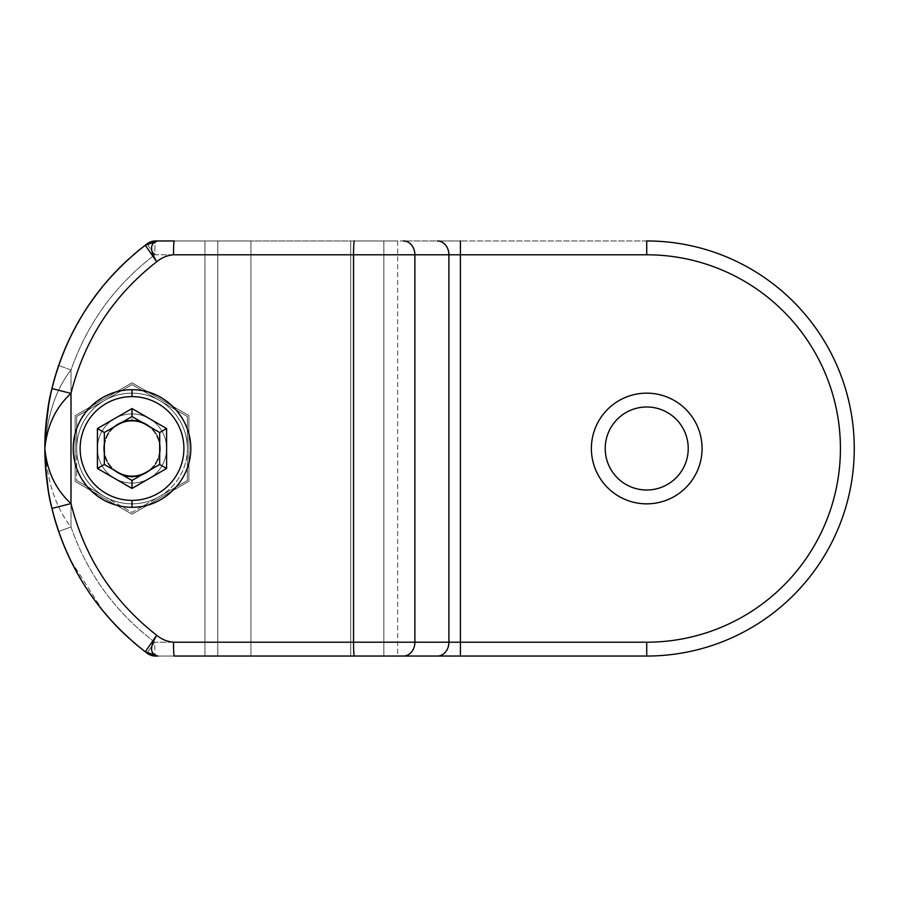 <?xml version="1.0" encoding="UTF-8"?>
<svg xmlns="http://www.w3.org/2000/svg" width="897" height="897" viewBox="0 0 897 897"><rect width="100%" height="100%" fill="white"/><g stroke="black" fill="none" stroke-linecap="round" stroke-linejoin="round"><path stroke-width="0.67" stroke-dasharray="4.49 3.36" d="M148.723 654.249L147.243 653.274A13.836 13.836 0 0 0 155.54 656.043L354.315 656.043L155.54 656.043L204.953 656.043L155.54 656.043L204.953 656.043L204.953 240.957L217.803 240.957L217.803 656.043L217.803 240.957L217.803 656.043L250.936 656.043L250.936 240.957L350.705 240.957L350.705 656.043L383.838 656.043L383.838 240.957L383.838 656.043L397.674 656.043L383.838 656.043L383.838 240.957L383.838 656.043L383.838 240.957L397.674 240.957L383.838 240.957L383.838 656.043L383.838 240.957L350.705 240.957L350.705 656.043L350.705 240.957L383.838 240.957L383.838 656.043L250.936 656.043L250.936 240.957L250.936 656.043L350.705 656.043L350.705 240.957L217.803 240.957L217.803 656.043L217.803 240.957L250.936 240.957L250.936 656.043L217.803 656.043L217.803 240.957L217.803 656.043L204.953 656.043L204.953 240.957L204.953 656.043L217.803 656.043L217.803 240.957L204.953 240.957L204.953 656.043L155.54 656.043A13.836 0.762 -90 0 1 154.777 642.207C115.253 612.102 87.334 573.699 70.998 526.999L58.675 531.484C50.826 511.918 46.218 484.257 44.85 448.5C47.261 415.154 55.973 388.984 70.998 370.001C55.973 388.984 47.261 415.154 44.85 448.5C47.261 481.846 55.973 508.016 70.998 526.999L58.675 531.484L64.057 545.78L58.675 531.484C50.826 511.918 46.218 484.257 44.85 448.5C47.261 481.846 55.973 508.016 70.998 526.999L70.998 370.001L58.675 365.516L70.998 370.001C87.334 323.301 115.253 284.898 154.777 254.793A13.836 0.605 -126.9 0 1 147.243 243.726A255.97 255.97 0 0 0 147.063 243.861A255.97 255.97 0 0 1 147.243 243.726A13.836 13.836 0 0 0 147.243 243.726A13.836 13.836 0 0 1 155.54 240.957L204.953 240.957L155.54 240.957A13.836 13.836 0 0 0 147.243 243.726A255.97 255.97 0 0 0 147.063 243.861A255.97 255.97 0 0 1 147.243 243.726A13.836 13.836 0 0 1 155.54 240.957A13.836 13.836 0 0 0 147.243 243.726A13.836 13.836 0 0 1 155.54 240.957A13.836 13.836 0 0 0 147.243 243.726L135.29 253.257L147.243 243.726A13.836 0.605 -126.9 0 0 154.777 254.793A13.836 0.762 90 0 1 155.54 240.957L383.838 240.957C402.136 240.957 402.136 240.957 383.838 240.957L646.726 240.957A207.543 207.543 0 0 1 854.258 448.5A207.543 207.543 0 0 1 646.726 656.043A207.543 207.543 0 0 0 854.258 448.5A207.543 207.543 0 0 0 646.726 240.957L646.726 254.793A193.707 193.707 0 0 1 840.422 448.5A193.707 193.707 0 0 1 646.726 642.207L646.726 656.043L646.726 642.207L460.419 642.207L460.419 254.793L646.726 254.793L646.726 240.957L460.419 240.957L460.419 254.793L460.419 240.957L437.4 240.957A13.836 11.504 -90 0 1 448.904 254.793L646.726 254.793A193.707 193.707 0 0 1 840.422 448.5A193.707 193.707 0 0 1 646.726 642.207L448.904 642.207L448.904 254.793A13.836 11.504 90 0 0 437.4 240.957L403.381 240.957A13.836 11.504 -90 0 1 414.885 254.793L460.419 254.793L460.419 642.207L414.885 642.207L414.885 254.793A13.836 11.504 90 0 0 403.381 240.957L354.315 240.957A13.836 0.762 -90 0 0 353.553 254.793L448.904 254.793L448.904 642.207L414.885 642.207L414.885 254.793L353.553 254.793A13.836 0.762 90 0 1 354.315 240.957L155.54 240.957A13.836 0.762 -90 0 0 154.777 254.793L353.553 254.793L353.553 642.207L154.777 642.207C115.253 612.102 87.334 573.699 70.998 526.999L70.998 370.001C87.334 323.301 115.253 284.898 154.777 254.793L353.553 254.793L353.553 642.207L414.885 642.207L353.553 642.207A13.836 0.762 -90 0 0 354.315 656.043L646.726 656.043L460.419 656.043L460.419 642.207L460.419 656.043L437.4 656.043A13.836 11.504 90 0 0 448.904 642.207A13.836 11.504 -90 0 1 437.4 656.043L403.381 656.043A13.836 11.504 90 0 0 414.885 642.207A13.836 11.504 -90 0 1 403.381 656.043L354.315 656.043A13.836 0.762 90 0 1 353.553 642.207L154.777 642.207A13.836 0.605 -53.1 0 0 147.243 653.274L135.279 643.743L147.243 653.274A13.836 13.836 0 0 0 155.54 656.043A13.836 0.762 90 0 1 154.777 642.207A13.836 0.605 -53.1 0 0 147.243 653.274A13.836 13.836 0 0 0 155.54 656.043A13.836 13.836 0 0 1 147.243 653.274A255.97 255.97 0 0 1 147.063 653.139A255.97 255.97 0 0 0 147.243 653.274A13.836 13.836 0 0 0 155.54 656.043A13.836 13.836 0 0 1 147.243 653.274A255.97 255.97 0 0 1 147.063 653.139A255.97 255.97 0 0 0 147.243 653.274A13.836 13.836 0 0 0 147.254 653.285M188.897 415.569L132.016 382.784L75.135 415.703L75.135 481.431L132.016 514.216L188.897 481.297L188.897 415.569L132.016 382.784L188.897 415.569L188.897 481.297L132.016 514.216L75.135 481.431L75.135 415.703L132.016 382.784L75.135 415.703L75.135 481.431L132.016 514.216L188.897 481.297L188.897 415.569L132.016 382.784L75.135 415.703L75.135 481.431L132.016 514.216L188.897 481.297L188.897 415.569M58.675 365.516L64.057 351.22L58.675 365.516C50.826 385.082 46.218 412.732 44.85 448.5C46.218 412.732 50.826 385.082 58.675 365.516M70.28 337.261L84.497 311.674L70.28 337.261M85.181 310.597L103.144 285.885L85.181 310.597M107.337 280.918L112.091 275.57L107.337 280.918M113.201 274.381L123.921 263.494L113.201 274.381M126.791 260.792L133.261 254.995L126.791 260.792M132.958 255.253A255.97 255.97 0 0 0 129.235 258.549A255.97 255.97 0 0 1 132.958 255.253A255.97 255.97 0 0 0 129.235 258.549A255.97 255.97 0 0 1 132.958 255.253M129.258 638.462A255.97 255.97 0 0 0 132.958 641.747A255.97 255.97 0 0 1 129.258 638.462A255.97 255.97 0 0 0 132.958 641.747A255.97 255.97 0 0 1 129.258 638.462M133.014 641.792L126.197 635.648L133.014 641.792M123.921 633.506L113.201 622.619L123.921 633.506M111.766 621.06L107.842 616.665L111.766 621.06M103.144 611.115L70.28 559.739L103.144 611.115M132.016 483.091A34.591 34.591 0 0 0 166.607 448.5A34.591 34.591 0 0 0 132.016 413.909A34.591 34.591 0 0 0 97.425 448.5A34.591 34.591 0 0 0 132.016 483.091A34.591 34.591 0 0 1 97.425 448.5A34.591 34.591 0 0 1 132.016 413.909A34.591 34.591 0 0 1 166.607 448.5A34.591 34.591 0 0 1 132.016 483.091A34.591 34.591 0 0 0 166.607 448.5A34.591 34.591 0 0 0 132.016 413.909A34.591 34.591 0 0 1 166.607 448.5A34.591 34.591 0 0 1 132.016 483.091A34.591 34.591 0 0 1 97.425 448.5A34.591 34.591 0 0 1 132.016 413.909A34.591 34.591 0 0 0 97.425 448.5A34.591 34.591 0 0 0 132.016 483.091A34.591 34.591 0 0 0 166.607 448.5A34.591 34.591 0 0 0 132.016 413.909A34.591 34.591 0 0 0 97.425 448.5A34.591 34.591 0 0 0 132.016 483.091A34.591 34.591 0 0 1 97.425 448.5A34.591 34.591 0 0 1 132.016 413.909L132.016 420.132A28.368 28.368 0 0 0 103.648 448.5A28.368 28.368 0 0 0 132.016 476.868L132.016 483.091L132.016 476.868A28.368 28.368 0 0 0 160.384 448.5A28.368 28.368 0 0 0 132.016 420.132L132.016 413.909A34.591 34.591 0 0 1 166.607 448.5A34.591 34.591 0 0 1 132.016 483.091M51.97 388.569C47.911 402.831 45.545 422.812 44.85 448.5C45.545 474.188 47.911 494.169 51.97 508.431M141.345 506.558C106.9 512.479 72.825 483.438 73.218 448.5C72.825 413.562 106.9 384.521 141.345 390.442A58.798 58.798 0 0 1 141.345 506.558C106.9 512.479 72.825 483.438 73.218 448.5C72.825 413.562 106.9 384.521 141.345 390.442A58.798 58.798 0 0 1 141.345 506.558M204.953 656.043L383.838 656.043C402.136 656.043 402.136 656.043 383.838 656.043L204.953 656.043M591.381 448.5A55.345 55.345 0 0 1 646.726 393.155A55.345 55.345 0 0 1 702.071 448.5A55.345 55.345 0 0 1 646.726 503.845A55.345 55.345 0 0 1 591.381 448.5A55.345 55.345 0 0 1 646.726 393.155A55.345 55.345 0 0 1 702.071 448.5A55.345 55.345 0 0 1 646.726 503.845A55.345 55.345 0 0 1 591.381 448.5M646.726 406.991A41.509 41.509 0 0 1 688.234 448.5A41.509 41.509 0 0 1 646.726 490.009A41.509 41.509 0 0 0 688.234 448.5A41.509 41.509 0 0 0 646.726 406.991A41.509 41.509 0 0 0 605.217 448.5A41.509 41.509 0 0 0 646.726 490.009A41.509 41.509 0 0 1 605.217 448.5A41.509 41.509 0 0 1 646.726 406.991M132.016 416.544L104.344 432.522L104.344 464.478L132.016 480.456L159.688 464.478L159.688 432.522L132.016 416.544L104.344 432.522L104.344 464.478L132.016 480.456L159.688 464.478L159.688 432.522L132.016 416.544M76.671 448.5A55.345 55.345 0 0 1 159.688 400.567A55.345 55.345 0 0 1 159.688 496.433A55.345 55.345 0 0 1 76.671 448.5L76.671 416.544L104.344 400.567A55.345 55.345 0 0 0 76.671 448.5L76.671 416.544L76.671 448.5A55.345 55.345 0 0 0 104.344 496.433L76.671 480.456L76.671 448.5A55.345 55.345 0 0 1 104.344 400.567L132.016 384.589L187.361 416.544L187.361 480.456L132.016 512.411L76.671 480.456L104.344 496.433A55.345 55.345 0 0 0 159.688 496.433L187.361 480.456L159.688 496.433A55.345 55.345 0 0 0 187.361 448.5L187.361 480.456L187.361 448.5A55.345 55.345 0 0 0 159.688 400.567L187.361 416.544L159.688 400.567A55.345 55.345 0 0 0 104.344 400.567L76.671 416.544L104.344 400.567L76.671 416.544L76.671 448.5A55.345 55.345 0 0 1 159.688 400.567A55.345 55.345 0 0 1 159.688 496.433A55.345 55.345 0 0 1 76.671 448.5L76.671 480.456L104.344 496.433A55.345 55.345 0 0 1 76.671 448.5M104.344 496.433L132.016 512.411L159.688 496.433A55.345 55.345 0 0 1 104.344 496.433M159.688 496.433L187.361 480.456L187.361 448.5A55.345 55.345 0 0 1 159.688 496.433M187.361 448.5L187.361 416.544L159.688 400.567A55.345 55.345 0 0 1 187.361 448.5M159.688 400.567L132.016 384.589L104.344 400.567A55.345 55.345 0 0 1 159.688 400.567M132.016 476.868A28.368 28.368 0 0 0 160.384 448.5A28.368 28.368 0 0 0 132.016 420.132A28.368 28.368 0 0 1 160.384 448.5A28.368 28.368 0 0 1 132.016 476.868A28.368 28.368 0 0 0 160.384 448.5A28.368 28.368 0 0 0 132.016 420.132L132.016 420.828L132.016 420.132A28.368 28.368 0 0 0 103.648 448.5A28.368 28.368 0 0 0 132.016 476.868L132.016 476.172L132.016 476.868A28.368 28.368 0 0 1 103.648 448.5A28.368 28.368 0 0 1 132.016 420.132A28.368 28.368 0 0 0 103.648 448.5A28.368 28.368 0 0 0 132.016 476.868M145.852 424.539A27.672 27.672 0 0 1 145.852 472.461A27.672 27.672 0 0 0 145.852 424.539M118.18 472.461A27.672 27.672 0 0 1 118.18 424.539A27.672 27.672 0 0 0 118.18 472.461M147.243 243.726L148.7 242.762M155.54 240.957L153.757 241.069M56.343 372.659L52.699 385.609M50.535 394.848L48.774 403.841M45.276 433.655L44.962 441.044M56.32 524.252L52.833 511.929M50.781 503.262L48.225 489.941M45.276 463.222L44.962 455.911M155.54 656.043L153.768 655.931M397.674 240.957L397.674 656.043"/><path stroke-width="1.35" d="M147.108 243.827L145.247 245.229C97.717 282.376 66.625 330.152 51.97 388.569C47.911 402.831 45.545 422.812 44.85 448.5C47.003 425.772 55.726 407.406 70.998 393.424L70.998 503.576C55.726 489.594 47.003 471.228 44.85 448.5C47.003 425.772 55.726 407.406 70.998 393.424L70.998 503.576C55.726 489.594 47.003 471.228 44.85 448.5C45.545 474.188 47.911 494.169 51.97 508.431L70.998 503.576C84.486 557.261 113.056 601.158 156.728 635.289C113.056 601.158 84.486 557.261 70.998 503.576L51.97 508.431C66.625 566.848 97.717 614.624 145.247 651.771L156.728 635.289C161.763 639.393 167.358 641.703 173.491 642.207L353.553 642.207L353.553 254.793L414.885 254.793L414.885 642.207L646.726 642.207L646.726 656.043A207.543 207.543 0 0 0 854.258 448.5A207.543 207.543 0 0 0 646.726 240.957A207.543 207.543 0 0 1 854.258 448.5A207.543 207.543 0 0 1 646.726 656.043L646.726 642.207A193.707 193.707 0 0 0 840.422 448.5A193.707 193.707 0 0 0 646.726 254.793L646.726 240.957L646.726 254.793L460.419 254.793L460.419 240.957L460.419 254.793L448.904 254.793A13.836 11.504 -90 0 0 437.4 240.957A13.836 11.504 90 0 1 448.904 254.793L414.885 254.793A13.836 11.504 -90 0 0 403.381 240.957A13.836 11.504 90 0 1 414.885 254.793L353.553 254.793A13.836 0.762 -90 0 1 354.315 240.957A13.836 0.762 90 0 0 353.553 254.793L173.491 254.793A13.836 0.762 -90 0 1 174.253 240.957L155.54 240.957A13.836 13.836 0 0 0 147.243 243.715L145.247 245.229L157.861 240.957C149.889 242.919 149.507 249.837 156.728 261.711C161.763 257.607 167.358 255.297 173.491 254.793A13.836 0.762 -90 0 1 174.253 240.957L155.54 240.957A13.836 13.836 0 0 0 147.243 243.726L147.041 243.872A255.97 255.97 0 0 0 146.884 243.984A255.97 255.97 0 0 1 147.063 243.861A255.97 255.97 0 0 0 146.884 243.984A255.97 255.97 0 0 1 147.063 243.861M64.057 351.22L70.28 337.261L64.057 351.22M84.497 311.674L85.181 310.597L84.497 311.674M103.144 285.885L107.337 280.918L103.144 285.885M112.091 275.57L113.201 274.381L112.091 275.57M123.921 263.494L126.791 260.792L123.921 263.494M133.261 254.995L135.29 253.257L133.261 254.995M146.738 244.107A255.97 255.97 0 0 0 132.958 255.253A255.97 255.97 0 0 1 146.738 244.107A255.97 255.97 0 0 0 132.958 255.253A255.97 255.97 0 0 1 146.738 244.107M129.235 258.549A255.97 255.97 0 0 0 110.656 277.151A255.97 255.97 0 0 1 129.235 258.549A255.97 255.97 0 0 0 110.656 277.151A255.97 255.97 0 0 1 129.235 258.549M110.353 277.487A255.97 255.97 0 0 0 110.353 619.513A255.97 255.97 0 0 1 110.353 277.487A255.97 255.97 0 0 0 110.353 619.513A255.97 255.97 0 0 1 110.353 277.487M110.656 619.849A255.97 255.97 0 0 0 129.258 638.462A255.97 255.97 0 0 1 110.656 619.849A255.97 255.97 0 0 0 129.258 638.462A255.97 255.97 0 0 1 110.656 619.849M132.958 641.747A255.97 255.97 0 0 0 146.738 652.893A255.97 255.97 0 0 1 132.958 641.747A255.97 255.97 0 0 0 146.738 652.893A255.97 255.97 0 0 1 132.958 641.747M135.279 643.743L133.014 641.792L135.279 643.743M126.197 635.648L123.921 633.506L126.197 635.648M113.201 622.619L111.766 621.06L113.201 622.619M107.842 616.665L103.144 611.115L107.842 616.665M70.28 559.739L64.057 545.78L70.28 559.739M44.861 450.238C45.119 470.88 47.485 490.278 51.97 508.431C66.625 566.848 97.717 614.624 145.247 651.771L147.243 653.274A13.836 13.836 0 0 0 155.54 656.043L157.861 656.043L155.54 656.043A13.836 13.836 0 0 1 147.254 653.285L147.041 653.128M147.108 653.173L145.247 651.771L157.861 656.043C149.889 654.081 149.507 647.163 156.728 635.289C149.507 647.163 149.889 654.081 157.861 656.043L145.247 651.771L156.728 635.289C161.763 639.393 167.358 641.703 173.491 642.207A13.836 0.762 -90 0 0 174.253 656.043L354.315 656.043L174.253 656.043A13.836 0.762 -90 0 1 173.491 642.207L353.553 642.207A13.836 0.762 90 0 0 354.315 656.043L437.4 656.043A13.836 11.504 -90 0 0 448.904 642.207A13.836 11.504 90 0 1 437.4 656.043L460.419 656.043L460.419 254.793L448.904 254.793L448.904 642.207L448.904 254.793L414.885 254.793L414.885 642.207L460.419 642.207L460.419 656.043L646.726 656.043L403.381 656.043A13.836 11.504 -90 0 0 414.885 642.207A13.836 11.504 90 0 1 403.381 656.043L354.315 656.043A13.836 0.762 -90 0 1 353.553 642.207L414.885 642.207L353.553 642.207L353.553 254.793L173.491 254.793C167.358 255.297 161.763 257.607 156.728 261.711C113.056 295.842 84.486 339.739 70.998 393.424L51.97 388.569L70.998 393.424C84.486 339.739 113.056 295.842 156.728 261.711L145.247 245.229C97.717 282.376 66.625 330.152 51.97 388.569C47.216 409.223 44.85 428.306 44.861 445.831M141.345 390.442C169.096 394.781 190.938 420.413 190.826 448.5C190.938 476.587 169.096 502.219 141.345 506.558C169.096 502.219 190.938 476.587 190.826 448.5C190.938 420.413 169.096 394.781 141.345 390.442A58.798 58.798 0 0 0 132.016 389.702A58.798 58.798 0 0 1 141.345 390.442M460.419 642.207L646.726 642.207A193.707 193.707 0 0 0 840.422 448.5A193.707 193.707 0 0 0 646.726 254.793L460.419 254.793L460.419 642.207M702.071 448.5A55.345 55.345 0 0 0 646.726 393.155A55.345 55.345 0 0 0 591.381 448.5A55.345 55.345 0 0 0 646.726 503.845A55.345 55.345 0 0 0 702.071 448.5A55.345 55.345 0 0 0 646.726 393.155A55.345 55.345 0 0 0 591.381 448.5A55.345 55.345 0 0 0 646.726 503.845A55.345 55.345 0 0 0 702.071 448.5M646.726 406.991A41.509 41.509 0 0 1 688.234 448.5A41.509 41.509 0 0 1 646.726 490.009A41.509 41.509 0 0 1 605.217 448.5A41.509 41.509 0 0 1 646.726 406.991A41.509 41.509 0 0 0 605.217 448.5A41.509 41.509 0 0 0 646.726 490.009A41.509 41.509 0 0 0 688.234 448.5A41.509 41.509 0 0 0 646.726 406.991M141.345 506.558A58.798 58.798 0 0 1 132.016 507.298L132.016 500.38A51.88 51.88 0 0 0 183.907 448.5A51.88 51.88 0 0 0 132.016 396.62L132.016 389.702A58.798 58.798 0 0 0 73.218 448.5A58.798 58.798 0 0 0 141.345 506.558M132.016 396.62A51.88 51.88 0 0 0 80.136 448.5A51.88 51.88 0 0 0 132.016 500.38L132.016 507.298A58.798 58.798 0 0 1 73.218 448.5A58.798 58.798 0 0 1 132.016 389.702L132.016 396.62A51.88 51.88 0 0 1 183.907 448.5A51.88 51.88 0 0 1 132.016 500.38A51.88 51.88 0 0 1 80.136 448.5A51.88 51.88 0 0 1 132.016 396.62M166.607 428.531L132.016 408.561L97.425 428.531L97.425 468.469L132.016 488.439L166.607 468.469L166.607 428.531L132.016 408.561L132.016 416.544L159.688 432.522L166.607 428.531L159.688 432.522L159.688 464.478L166.607 468.469L166.607 428.531M132.016 488.439L166.607 468.469L159.688 464.478L132.016 480.456L132.016 488.439L132.016 480.456L104.344 464.478L97.425 468.469L132.016 488.439M97.425 428.531L97.425 468.469L104.344 464.478L104.344 432.522L97.425 428.531L104.344 432.522L132.016 416.544L132.016 408.561L97.425 428.531M104.344 432.522L132.016 416.544L159.688 432.522L159.688 464.478L132.016 480.456L104.344 464.478L104.344 432.522M145.247 245.229L157.861 240.957C149.889 242.919 149.507 249.837 156.728 261.711L145.247 245.229L146.088 244.589M132.016 420.828A27.672 27.672 0 0 1 145.852 424.539A27.672 27.672 0 0 0 118.18 424.539A27.672 27.672 0 0 1 132.016 420.828M145.852 472.461A27.672 27.672 0 0 1 118.18 472.461A27.672 27.672 0 0 0 145.852 472.461M58.675 365.516L56.343 372.659M52.699 385.609L50.535 394.848M48.774 403.841L45.276 433.655M44.962 441.044L44.861 446.571M58.675 531.484L56.32 524.252M52.833 511.929L50.781 503.262M48.225 489.941L45.276 463.222M44.962 455.911L44.861 450.608M145.247 651.771L146.088 652.411"/></g></svg>
